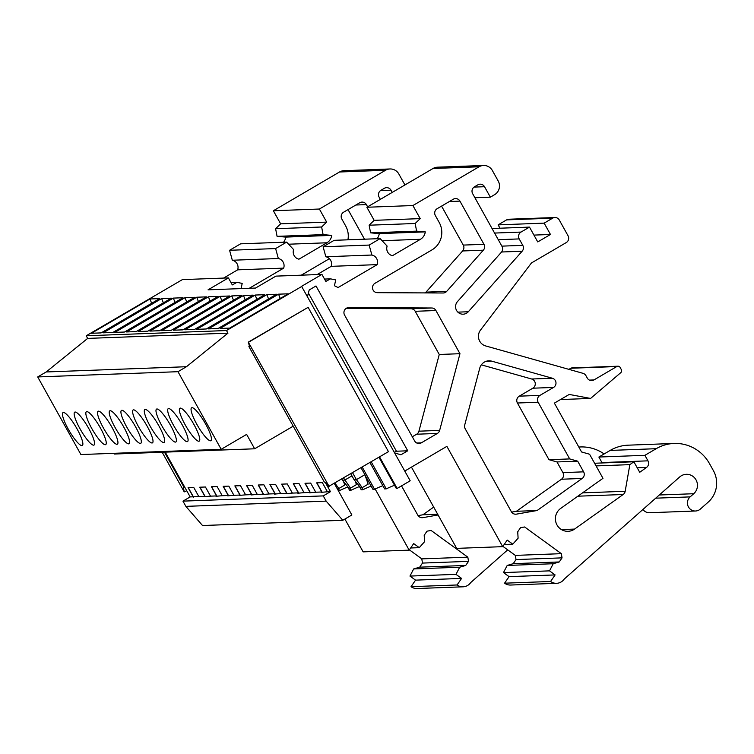 <?xml version="1.0" encoding="UTF-8"?>
<svg xmlns="http://www.w3.org/2000/svg" width="754" height="754" viewBox="0 0 754 754"><rect width="100%" height="100%" fill="white"/><g stroke="black" fill="none" stroke-linecap="round" stroke-linejoin="round"><path stroke-width="1.13" d="M379.564 456.867L397.132 488.441L410.195 480.798L301.581 286.332L321.93 274.399L275.907 276.124L255.559 288.047M241.044 288.594L242.204 283.41L236.982 282.335L232.307 284.918L228.405 277.896L182.383 279.621L86.201 335.784L87.662 338.405L46.182 371.967L37.7 376.934L80.904 454.549L221.186 449.309L246.624 434.398L254.635 448.79L114.344 454.031L113.948 453.314M255.559 288.056L208.057 289.828L228.405 277.896M301.949 286.322L226.492 330.544L227.944 333.164L87.662 338.405M226.492 330.544L86.201 335.784M227.944 333.164L186.464 366.717L46.182 371.967M186.464 366.717L177.982 371.694L37.7 376.934M254.635 448.79L293.212 426.18L324.371 482.164L325.068 482.136L328.64 486.462L388.451 451.655L308.122 307.33L248.311 342.127L249.583 346.529L248.895 346.557L293.212 426.18M325.313 482.447L330.45 491.674L323.249 495.896L182.958 501.137L185.87 506.368L202.515 525.529L342.797 520.288L351.854 514.982L334.286 483.408M323.249 495.896L326.162 501.127L185.87 506.368M326.162 501.127L342.797 520.288M177.982 371.694L221.186 449.309M248.895 346.557L249.489 346.209M165.239 452.127L190.168 496.914L182.958 501.137M397.132 488.441L396.321 488.479L378.932 457.235M371.194 461.778L386.265 488.856A29.858 3.176 150.9 0 1 394.531 485.265M316.68 482.843L322.344 482.626L327.434 491.787L321.185 492.343L321.779 491.994L316.68 482.843M322.128 492.305L316.859 482.833M205.635 424.068A19.067 3.874 -120.4 0 0 191.62 407.782A19.067 3.874 -120.4 0 0 196.888 424.398A19.067 3.874 -120.4 0 0 210.903 440.685A19.067 3.874 -120.4 0 0 205.635 424.068M278.556 294.173L220.055 328.461L229.716 328.094L288.216 293.815L278.556 294.173L280.252 298.48M386.265 488.856L384.625 488.912L369.931 462.513M362.193 467.046L374.578 489.289A29.858 3.176 150.9 0 1 382.834 485.699M304.993 483.276L310.648 483.069L315.747 492.221L309.489 492.777L310.082 492.437L304.993 483.276M310.441 492.748L305.163 483.267M193.948 424.511A19.067 3.874 -120.4 0 0 179.933 408.216A19.067 3.874 -120.4 0 0 185.201 424.832A19.067 3.874 -120.4 0 0 199.216 441.128A19.067 3.874 -120.4 0 0 193.948 424.511M266.869 294.607L208.358 328.895L218.029 328.537L276.529 294.248L266.869 294.607L268.556 298.923M374.578 489.289L372.938 489.346L365.087 475.256M361.741 487.668L362.881 489.723A29.858 3.176 150.9 0 1 371.147 486.132M293.297 483.71L298.961 483.502L304.06 492.654L297.802 493.22L298.396 492.871L293.297 483.71M298.754 493.182L293.476 483.71M182.261 424.945A19.067 3.874 -120.4 0 0 168.246 408.649A19.067 3.874 -120.4 0 0 173.514 425.275A19.067 3.874 -120.4 0 0 187.529 441.561A19.067 3.874 -120.4 0 0 182.261 424.945M255.172 295.05L196.671 329.328L206.332 328.97L264.843 294.682L255.172 295.05L256.869 299.357M362.881 489.723L361.241 489.789L359.008 485.764M350.044 488.102L351.194 490.166A29.858 3.176 150.9 0 1 359.46 486.575M281.61 484.153L287.265 483.936L292.363 493.097L286.115 493.653L286.709 493.304L281.61 484.153M287.057 493.616L281.789 484.143M170.564 425.379A19.067 3.874 -120.4 0 0 156.549 409.092A19.067 3.874 -120.4 0 0 161.818 425.708A19.067 3.874 -120.4 0 0 175.833 441.995A19.067 3.874 -120.4 0 0 170.564 425.379M243.485 295.483L184.975 329.771L194.645 329.404L253.146 295.125L243.485 295.483L245.182 299.79M351.194 490.166L349.554 490.223L347.311 486.198M338.358 488.545L339.498 490.6A29.858 3.176 150.9 0 1 347.764 487.009M269.913 484.586L275.578 484.379L280.677 493.531L274.418 494.087L275.012 493.747L269.913 484.586M275.37 494.059L270.092 484.577M158.877 425.822A19.067 3.874 -120.4 0 0 144.862 409.526A19.067 3.874 -120.4 0 0 150.131 426.142A19.067 3.874 -120.4 0 0 164.146 442.438A19.067 3.874 -120.4 0 0 158.877 425.822M231.789 295.917L173.288 330.205L182.958 329.847L241.459 295.559L231.789 295.917L233.486 300.233M339.498 490.6L338.31 490.647M258.226 485.02L263.891 484.813L268.98 493.964L262.731 494.53L263.325 494.181L258.226 485.02M263.674 494.492L258.405 485.02M147.181 426.255A19.067 3.874 -120.4 0 0 133.166 409.959A19.067 3.874 -120.4 0 0 138.444 426.585A19.067 3.874 -120.4 0 0 152.459 442.871A19.067 3.874 -120.4 0 0 147.181 426.255M220.102 296.36L161.601 330.638L171.262 330.28L229.772 295.992L220.102 296.36L221.799 300.667M246.539 485.463L252.194 485.246L257.293 494.407L251.044 494.963L251.629 494.615L246.539 485.463M251.987 494.926L246.718 485.453M135.494 426.689A19.067 3.874 -120.4 0 0 121.479 410.402A19.067 3.874 -120.4 0 0 126.747 427.018A19.067 3.874 -120.4 0 0 140.762 443.305A19.067 3.874 -120.4 0 0 135.494 426.689M208.415 296.793L149.905 331.081L159.575 330.723L218.076 296.435L208.415 296.793L210.102 301.1M234.843 485.896L240.507 485.689L245.606 494.841L239.348 495.397L239.942 495.058L234.843 485.896M240.3 495.369L235.022 485.887M123.807 427.132A19.067 3.874 -120.4 0 0 109.792 410.836A19.067 3.874 -120.4 0 0 115.06 427.452A19.067 3.874 -120.4 0 0 129.075 443.748A19.067 3.874 -120.4 0 0 123.807 427.132M196.719 297.227L138.218 331.515L147.878 331.157L206.389 296.869L196.719 297.227L198.415 301.543M223.156 486.33L228.82 486.123L233.91 495.284L227.661 495.84L228.255 495.491L223.156 486.33M228.603 495.802L223.335 486.33M112.11 427.565A19.067 3.874 -120.4 0 0 98.095 411.269A19.067 3.874 -120.4 0 0 103.364 427.895A19.067 3.874 -120.4 0 0 117.379 444.181A19.067 3.874 -120.4 0 0 112.11 427.565M185.032 297.67L126.531 331.948L136.191 331.59L194.692 297.302L185.032 297.67L186.728 301.977M211.469 486.773L217.124 486.556L222.223 495.717L215.964 496.273L216.558 495.925L211.469 486.773M216.916 496.236L211.638 486.764M100.423 427.999A19.067 3.874 -120.4 0 0 86.408 411.712A19.067 3.874 -120.4 0 0 91.677 428.329A19.067 3.874 -120.4 0 0 105.692 444.615A19.067 3.874 -120.4 0 0 100.423 427.999M173.345 298.103L114.834 332.391L124.504 332.033L183.005 297.745L173.345 298.103L175.032 302.411M199.772 487.207L205.437 486.999L210.536 496.151L204.277 496.707L204.871 496.368L199.772 487.207M205.229 496.679L199.951 487.197M88.736 428.442A19.067 3.874 -120.4 0 0 74.721 412.146A19.067 3.874 -120.4 0 0 79.99 428.762A19.067 3.874 -120.4 0 0 94.005 445.058A19.067 3.874 -120.4 0 0 88.736 428.442M161.648 298.537L103.147 332.825L112.808 332.467L171.318 298.179L161.648 298.537L163.345 302.854M193.184 496.801L188.085 487.64L193.74 487.433L198.839 496.594L190.168 496.914M204.871 496.368L198.839 496.594M216.558 495.925L210.536 496.151M228.255 495.491L222.223 495.717M239.942 495.058L233.91 495.284M251.629 494.615L245.606 494.841M263.325 494.181L257.293 494.407M275.012 493.747L268.98 493.964M286.709 493.304L280.677 493.531M298.396 492.871L292.363 493.097M310.082 492.437L304.06 492.654M321.779 491.994L315.747 492.221M330.45 491.674L327.434 491.787M193.533 497.112L188.264 487.64M77.04 428.875A19.067 3.874 59.6 0 1 82.309 445.491A19.067 3.874 59.6 0 1 68.294 429.205A19.067 3.874 59.6 0 1 63.025 412.579A19.067 3.874 59.6 0 1 77.04 428.875M149.961 298.98L91.451 333.268L101.121 332.9L159.622 298.612L149.961 298.98L151.658 303.287M329.102 486.443L248.311 342.127M248.773 342.109L308.122 307.33M164.466 452.155L184.089 487.404L184.683 487.056M162.167 452.24L184.212 491.853L183.401 487.433L184.089 487.404M184.673 491.834L186.681 490.656M273.363 210.752L319.385 209.028L385.53 170.272A10.038 9.774 -92.1 0 1 390.007 168.962L343.975 170.687A10.038 9.774 87.9 0 0 339.498 171.997L273.363 210.752L280.648 223.834L275.606 228.707L277.076 236.351L285.738 237.095A10.038 9.774 87.9 0 1 283.551 242.222M288.603 244.211L326.925 242.779L298.952 259.178A7.323 7.135 87.9 0 1 293.608 249.583L286.633 242.109L240.611 243.825L229.584 250.281L232.317 260.243A7.323 7.135 87.9 0 1 237.661 269.838L223.608 278.075M344.889 519.063L363.145 551.862L409.177 550.147L413.682 543.596L419.271 547.658L410.666 547.979M409.375 549.855L421.788 558.874L422.494 563.078L419.686 567.168L413.673 568.94L409.959 576.075L415.548 580.137L411.043 586.687A10.038 9.774 87.9 0 0 417.047 588.525L463.079 586.81A10.038 9.774 87.9 0 0 470.684 582.588L507.706 549.845M375.153 489.016L409.177 550.147M419.271 547.658L424.577 541.683L424.2 535.274L427.009 531.174L431.099 530.458L467.819 557.159L421.788 558.874M467.819 557.159L468.526 561.362L422.494 563.078M468.526 561.362L465.708 565.453L419.686 567.168M465.708 565.453L459.695 567.225L413.673 568.94M459.695 567.225L455.991 574.36L409.959 576.075M455.991 574.36L461.58 578.422L415.548 580.137M461.58 578.422L457.065 584.972L411.043 586.687M457.065 584.972A10.038 9.774 87.9 0 0 463.079 586.81M578.827 447.056A40.151 39.076 -92.1 0 1 580.599 446.952A40.151 39.076 -92.1 0 1 604.133 453.965M380.355 199.367L379.121 197.152A5.014 4.882 -92.1 0 1 380.94 190.31L384.323 188.321A5.014 4.882 -92.1 0 1 390.996 190.197L392.221 192.411M390.007 168.962A10.038 9.774 -92.1 0 1 398.857 174.023L404.681 184.494A10.038 9.774 -92.1 0 1 404.926 184.966M319.385 209.028L326.671 222.11L280.648 223.834M326.671 222.11L321.628 226.992L275.606 228.707M321.628 226.992L323.098 234.626L277.076 236.351M323.098 234.626L331.76 235.38L285.738 237.095M326.925 242.779A10.038 9.774 87.9 0 0 331.76 235.38M286.633 242.109L275.615 248.566L229.584 250.281M275.615 248.566L278.349 258.528L232.317 260.243M237.661 269.838L283.683 268.122A7.323 7.135 87.9 0 0 278.349 258.528M283.683 268.122L249.272 288.292M236.982 282.335L231.007 282.562M329.404 258.688L301.27 275.172M347.924 239.819A20.075 19.538 87.9 0 0 345.7 226.002L341.816 219.028A5.014 4.882 87.9 0 1 343.636 212.185L359.743 202.741A5.014 4.882 87.9 0 1 366.406 204.617L367.632 206.822M364.512 239.197L348.037 209.603M401.514 485.878L417.82 515.18A5.014 4.882 87.9 0 0 422.89 517.64L438.083 514.982M418.102 515.623L422.89 514.784L437.669 514.237M422.89 514.784L433.701 507.093M404.766 471.043L446.877 446.368L502.701 546.65L456.67 548.375L411.448 467.122M502.701 546.65L507.206 540.1L512.795 544.162L504.19 544.482M512.795 544.162L518.102 538.196L517.725 531.777L520.533 527.687L524.624 526.971L561.344 553.662L515.312 555.387L516.019 559.581L513.21 563.672L507.197 565.453L503.484 572.578L509.073 576.64L504.567 583.191A10.038 9.774 87.9 0 0 510.571 585.038L556.603 583.313A10.038 9.774 87.9 0 0 564.209 579.091L679.684 476.971A11.037 10.745 87.9 0 1 696.705 481.316A11.037 10.745 87.9 0 1 693.727 493.719L690.136 496.886A8.03 7.813 87.9 0 0 695.546 511.005A8.03 7.813 87.9 0 0 700.353 509.063L708.185 502.145A25.089 24.42 -92.1 0 0 713.425 470.684L709.533 463.701A40.151 39.076 -92.1 0 0 674.123 443.456L628.091 445.18A40.151 39.076 -92.1 0 0 610.174 450.421L598.874 457.037L601.946 462.56A5.014 4.882 -92.1 0 1 602.154 462.965M502.899 546.358L515.312 555.387M561.344 553.662L562.05 557.866L516.019 559.581M562.05 557.866L559.232 561.956L513.21 563.672M559.232 561.956L553.219 563.728L507.197 565.453M553.219 563.728L549.515 570.863L503.484 572.578M549.515 570.863L555.104 574.925L509.073 576.64M555.104 574.925L550.59 581.475L504.567 583.191M550.59 581.475A10.038 9.774 87.9 0 0 556.603 583.313M642.936 509.459A8.03 7.813 87.9 0 0 649.524 512.72L695.546 511.005M598.874 457.037L644.896 455.322L656.206 448.696A40.151 39.076 -92.1 0 1 674.123 443.456M644.896 455.322L647.969 460.835A5.014 4.882 -92.1 0 1 646.517 467.452L639.722 472.287L633.878 461.778L594.586 463.248M633.878 461.778L629.854 464.643L596.065 465.906M629.854 464.643L625.179 491.278A5.014 4.882 -92.1 0 1 623.162 494.511L574.576 529.082L561.428 529.572M560.476 399.554L590.58 398.432L569.213 394.436L554.379 403.126L581.56 451.966L589.562 454.219L602.974 478.319L560.646 508.45A12.545 12.215 87.9 0 0 568.082 531.306A12.545 12.215 87.9 0 0 574.576 529.082M590.58 398.432L620.731 372.702A2.507 2.441 -92.1 0 0 621.287 369.526L620.146 367.481A2.507 2.441 -92.1 0 0 617.931 366.208L571.909 367.933A2.507 2.441 -92.1 0 0 570.787 368.254L568.902 369.356M552.635 218.17L506.603 219.885L498.13 224.862L544.152 223.137L552.635 218.17A5.014 4.882 -92.1 0 1 559.298 220.045L568.035 235.748A5.014 4.882 -92.1 0 1 566.226 242.59L531.457 262.957L480.505 330.073A10.038 9.774 -92.1 0 0 485.651 345.935L582.993 373.324A5.014 4.882 -92.1 0 1 585.952 375.68L587.281 378.065A5.014 4.882 -92.1 0 0 593.945 379.941L616.81 366.538A2.507 2.441 -92.1 0 1 617.931 366.208M506.603 219.885A5.014 4.882 -92.1 0 1 508.846 219.235L554.869 217.52M498.13 224.862L499.987 228.208M544.152 223.137L550.467 234.475L533.936 235.097M550.467 234.475L537.743 241.93L529.496 227.105L492.042 228.5M529.496 227.105L521.014 232.072L494.577 233.061M474.926 197.746L490.345 197.171L484.52 186.709A5.014 4.882 -92.1 0 0 477.848 184.834L474.464 186.822A5.014 4.882 -92.1 0 0 472.645 193.665L501.994 246.388A5.014 4.882 -92.1 0 1 501.363 252.26L457.48 301.581A7.531 7.323 87.9 0 0 463.173 314.192A7.531 7.323 87.9 0 0 468.3 311.751L522.154 251.233A5.014 4.882 -92.1 0 0 522.786 245.352L519.204 238.914A5.014 4.882 -92.1 0 1 521.014 232.072M490.345 197.171L494.586 194.683A10.038 9.774 -92.1 0 0 498.206 180.998L492.381 170.536A10.038 9.774 -92.1 0 0 483.531 165.475L437.499 167.19A10.038 9.774 -92.1 0 0 433.022 168.5L366.887 207.256L374.173 220.338L369.13 225.21L370.6 232.854L379.262 233.608L425.284 231.883L416.623 231.139L370.6 232.854M366.887 207.256L412.909 205.54L479.054 166.775A10.038 9.774 -92.1 0 1 483.531 165.475M412.909 205.54L420.195 218.622L374.173 220.338M420.195 218.622L415.152 223.495L369.13 225.21M415.152 223.495L416.623 231.139M382.127 240.715L420.449 239.282A10.038 9.774 87.9 0 0 425.284 231.883M377.075 238.726A10.038 9.774 87.9 0 0 379.262 233.608M420.449 239.282L392.476 255.681A7.323 7.135 87.9 0 1 387.132 246.087L380.157 238.613L334.135 240.328L323.108 246.794L325.841 256.756L371.873 255.031L369.14 245.069L323.108 246.794M380.157 238.613L369.14 245.069M325.841 256.756A7.323 7.135 87.9 0 1 331.185 266.351L377.207 264.626A7.323 7.135 87.9 0 0 371.873 255.031M331.185 266.351L317.132 274.579M377.207 264.626L338.094 287.547L334.427 285.728L335.728 279.913L330.506 278.848L324.531 279.065M330.506 278.848L325.832 281.421L321.93 274.399M511.627 512.126L516.415 511.287L561.466 479.233A5.014 4.882 87.9 0 0 562.918 472.617L556.98 461.948L548.978 459.695L517.423 403.013A5.014 4.882 87.9 0 1 519.242 396.161L532.814 388.206A5.014 4.882 87.9 0 0 531.674 379.008L481.344 364.842M412.297 436.764L416.651 434.219A5.014 4.882 87.9 0 0 418.932 431.184L439.252 354.474L415.218 311.298A5.014 4.882 87.9 0 0 410.987 308.763L346.077 308.452M425.124 292.901A5.014 4.882 87.9 0 0 425.991 292.137L462.626 250.959A5.014 4.882 87.9 0 0 463.258 245.088L441.561 206.106M537.121 510.515L582.173 478.46A5.014 4.882 -92.1 0 0 583.624 471.844L577.687 461.175L569.685 458.922L538.139 402.24A5.014 4.882 -92.1 0 1 539.949 395.388L553.53 387.433A5.014 4.882 -92.1 0 0 552.38 378.235L491.749 361.166A10.038 9.774 -92.1 0 0 479.751 368.197L464.728 424.964A5.014 4.882 -92.1 0 0 465.199 428.772L511.344 511.683A5.014 4.882 -92.1 0 0 516.415 514.143L537.121 510.515L516.415 511.287M577.687 461.175L556.98 461.948M569.685 458.922L548.978 459.695M459.959 353.701L435.925 310.525A5.014 4.882 -92.1 0 0 431.703 307.99L348.829 307.585A5.014 4.882 -92.1 0 0 344.578 315.087L414.643 440.977A5.014 4.882 -92.1 0 0 421.307 442.852L437.358 433.446A5.014 4.882 -92.1 0 0 439.648 430.411L459.959 353.701L439.252 354.474M483.342 250.187A5.014 4.882 -92.1 0 0 483.974 244.315L459.931 201.12A5.014 4.882 -92.1 0 0 453.267 199.245L437.16 208.688A5.014 4.882 -92.1 0 0 435.341 215.531L439.224 222.505A20.075 19.538 -92.1 0 1 431.976 249.885L374.974 283.297A5.014 4.882 -92.1 0 0 377.386 292.675L443.079 292.995A5.014 4.882 -92.1 0 0 446.707 291.364L483.342 250.187L462.626 250.959M307.528 296.341L309.215 289.951L316.001 285.973M316.001 285.983L407.744 450.798L400.958 454.775L394.738 453.022M308.395 293.07L396.425 451.222L394.399 452.409M407.744 450.798L396.425 451.222M350.77 473.738L354.116 479.751L356.416 479.657L364.898 474.69L368.131 484.172L362.203 487.649L356.416 479.657L352.542 472.701M361.025 467.734L364.898 474.69M354.116 479.751L360.591 487.706L362.203 487.649M341.779 479.016L342.429 480.185L344.729 480.1L351.958 475.859M343.551 477.979L350.506 488.083L356.444 484.605L355.266 481.165M342.429 480.185L348.895 488.149L350.506 488.083M334.87 483.06L338.819 488.526L344.757 485.048L343.579 481.599M337.076 488.422L338.819 488.526M390.996 190.197L380.516 190.592M385.53 170.272L339.498 171.997M355.869 205.013L366.406 204.617M421.599 517.687L422.89 517.64M659.288 495.001L693.727 493.719M690.136 496.886L655.707 498.177M656.206 448.696L610.174 450.421M647.969 460.835L601.946 462.56M646.517 467.452L637.224 467.8M625.179 491.278L582.522 492.871M623.162 494.511L577.847 496.198M616.81 366.538L570.787 368.254M593.945 379.941L589.421 380.11M519.204 238.914L498.271 239.697M522.786 245.352L501.853 246.134M522.154 251.233L501.58 251.996M468.3 311.751L457.867 312.137M484.52 186.709L474.04 187.096M479.054 166.775L433.022 168.5M582.173 478.46L561.466 479.233M583.624 471.844L562.918 472.617M538.139 402.24L517.423 403.013M539.949 395.388L519.242 396.161M553.53 387.433L532.814 388.206M552.38 378.235L531.674 379.008M491.749 361.166L485.906 361.383M516.415 514.143L515.123 514.19M435.925 310.525L415.218 311.298M431.703 307.99L410.987 308.763M421.307 442.852L416.783 443.022M437.358 433.446L416.651 434.219M439.648 430.411L418.932 431.184M446.707 291.364L425.991 292.137M483.974 244.315L463.258 245.088M459.931 201.12L449.393 201.516M580.599 446.952L578.808 447.018"/></g></svg>
